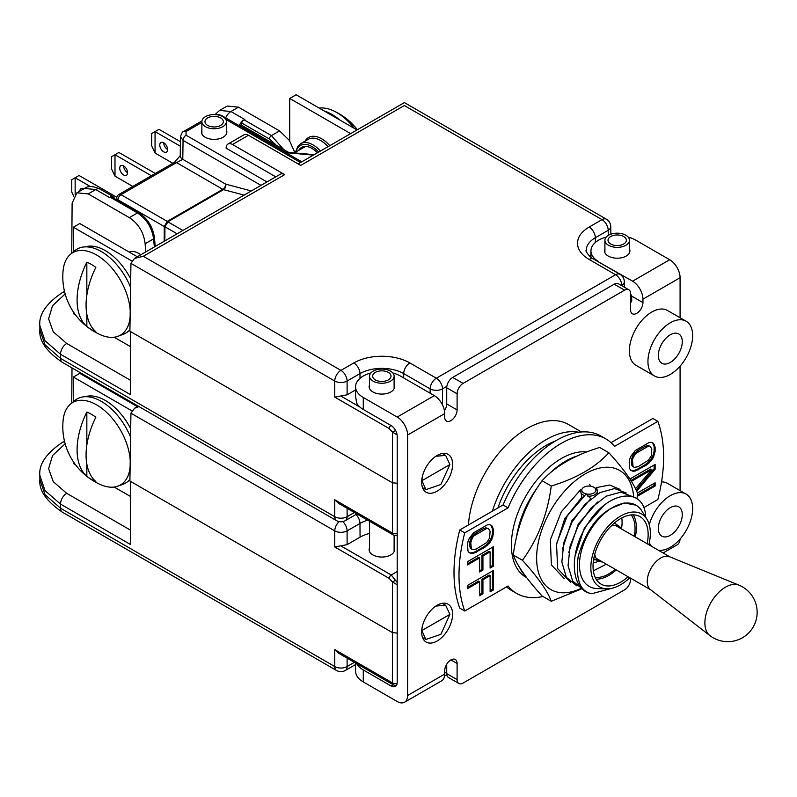 <?xml version="1.0" encoding="UTF-8"?>
<svg xmlns="http://www.w3.org/2000/svg" width="797" height="797" viewBox="0 0 797 797"><rect width="100%" height="100%" fill="white"/><g stroke="black" fill="none" stroke-linecap="round" stroke-linejoin="round"><path stroke-width="1.2" d="M71.74 403.063L72.009 367.915M397.205 584.759L392.413 581.94L392.413 632.589L397.205 633.097L392.413 632.589L130.339 481.278L130.339 544.411L60.522 504.102L45.001 490.563L39.85 475.45L39.88 479.575L45.031 494.688L60.552 508.227L60.522 504.102A8.747 5.051 120 0 1 66.709 493.323L130.339 530.055M435.82 606.099L445.643 605.232L449.906 614.377L421.962 630.517L449.906 614.377L440.851 634.352L425.887 639.463L421.733 630.377L422.191 627.149M338.735 653.301L334.74 649.585L392.413 682.89A4.234 2.441 -60 0 0 393.29 684.802L338.735 653.301M345.3 670.476A8.747 5.051 -120 0 0 347.113 666.531A8.747 5.141 180 0 1 334.74 666.531A8.747 5.051 120 0 0 336.543 670.476A8.747 8.747 0 0 0 345.3 670.476L355.582 664.539M64.696 292.23A8.747 5.051 -120 0 0 62.335 292.569C46.236 303.488 38.734 314.506 39.85 325.614L45.001 340.727L60.522 354.267L130.339 394.575L130.339 331.452L392.413 482.763L397.205 483.261L392.413 482.763L129.911 331.203L130.937 263.369L134.563 258.377L143.311 256.285L340.927 370.376A8.747 5.051 60 0 1 347.113 381.036A8.747 4.961 180 0 1 334.74 381.036A8.747 5.051 -60 0 1 340.927 370.376L353.788 362.954A39.671 22.904 180 0 1 409.887 362.954L436.328 378.216A8.747 5.051 60 0 1 442.514 388.866L446.828 386.376M435.82 456.273L445.643 455.406L449.906 464.551L421.962 480.681L422.191 477.323M397.115 434.893L392.413 432.113L392.413 533.063L334.74 499.759L338.735 503.475L393.29 534.966A4.234 2.441 -60 0 1 392.413 533.063A4.234 2.491 180 0 0 397.205 533.552M395.621 430.51L392.413 432.113L389.255 428.597L334.74 397.115L347.113 394.814L355.582 389.922M590.946 254.741A30.774 17.763 0 0 0 589.571 256.186M232.515 144.486A9.036 5.22 -120 0 0 228.002 144.048L243.972 134.823A9.036 5.22 60 0 1 248.485 135.271L232.515 144.486L284.728 174.633A8.747 5.051 -120 0 0 280.355 174.204L134.563 258.377M404.398 105.493L300.698 165.417L248.485 135.271M228.002 144.048A9.036 5.22 -120 0 0 226.129 148.182L275.782 176.844M225.75 119.341L300.569 162.538M266.965 181.935L186.06 135.221L186.06 131.535A4.234 2.441 -120 0 0 183.938 131.326C182.732 131.286 181.586 133.109 180.501 136.785L183.061 140.382L182.782 159.34A8.747 5.051 -179.1 0 1 180.212 155.694L180.501 136.745M201.87 130.17A12.702 7.332 0 0 0 201.452 132.003A12.702 7.332 0 0 0 205.168 137.233A12.702 7.332 0 0 0 219.045 138.808A12.702 7.332 0 0 0 226.856 132.003A12.702 7.332 0 0 0 226.428 130.17M239.867 126.056L240.206 125.866A4.234 2.441 -60 0 1 242.318 125.657A4.234 4.234 0 0 0 238.682 125.378M242.318 125.657L288.265 152.177L286.093 152.745M286.512 152.496A4.234 2.789 -124.6 0 0 287.388 152.775L286.771 153.134M177.133 233.8L164.939 226.806L168.008 221.705A4.234 2.441 60 0 1 167.231 221.377L164.282 226.547A4.234 2.431 -179.5 0 1 164.949 227.055L164.939 226.806A4.234 2.002 -3.9 0 0 164.272 226.418M313.39 155.126L287.388 152.775L288.863 152.376L288.265 152.177M164.84 240.893L164.949 227.055M164.152 241.292L164.282 226.547L118.016 199.838A4.234 2.441 -60 0 1 121.005 194.687L176.535 162.618L222.761 189.317L167.231 221.377L121.005 194.687A4.234 2.441 -120 0 0 118.892 194.478A4.234 4.234 0 0 0 116.77 198.074A4.234 2.441 0.9 0 0 118.016 199.838L117.996 200.734M182.902 230.463L167.808 221.805A4.234 2.062 64 0 1 167.131 221.427M118.892 194.478L174.423 162.409A4.234 2.441 60 0 1 176.535 162.618L182.782 159.34L225.76 184.157A4.234 2.441 -60 0 1 222.761 189.317A4.234 2.441 -120 0 0 223.539 189.646A4.234 2.989 104.9 0 0 225.76 184.157L251.334 190.961M610.871 234.188L610.761 226.657A8.747 5.051 179.1 0 1 608.201 230.293A8.747 5.051 -120 0 0 602.004 219.643A8.747 5.051 -60 0 1 606.387 219.205L404.398 102.594L298.138 163.933M624.42 287.209L624.33 281.73A8.747 5.051 179.1 0 1 621.77 285.376A8.747 5.051 -120 0 0 615.583 274.726L589.142 259.453A39.671 22.904 180 0 1 589.142 227.065L602.004 219.643L404.398 105.553M442.514 404.946L442.514 388.866A8.747 4.961 180 0 1 430.141 388.866A8.747 5.051 -60 0 1 436.328 378.216L615.583 274.726A8.747 5.051 -60 0 1 619.956 274.288L593.526 259.025C591.344 258.836 584.43 250.467 586.283 250.457A30.914 17.853 180 0 1 595.329 237.725L608.201 230.293L608.27 235.394M397.135 683.398A4.234 2.491 180 0 1 392.413 682.89L392.413 632.589L129.911 481.029L130.937 413.205L134.563 408.213L138.967 406.57M342.79 521.617A8.747 5.051 60 0 1 347.113 530.862A8.747 4.961 180 0 1 334.74 530.862A8.747 5.051 -60 0 1 339.064 521.617M369.559 533.432A30.774 17.763 0 0 0 360.075 537.158L347.113 544.65L334.74 546.951L334.74 530.862L130.937 413.205M369.559 547.848A12.702 7.332 0 0 0 369.131 549.721A12.702 7.332 0 0 0 372.857 554.911A12.702 7.332 0 0 0 386.694 556.495A12.702 7.332 0 0 0 394.545 549.721A12.702 7.332 0 0 0 394.117 547.848M397.205 582.517L391.257 574.996L341.255 546.124M421.962 480.681L449.906 464.551L440.851 484.516L425.887 489.637L421.962 480.681M345.3 520.64A8.747 5.051 -120 0 0 347.113 516.695A8.747 5.141 180 0 1 334.74 516.695A8.747 5.051 120 0 0 336.543 520.64A8.747 8.747 0 0 0 345.3 520.64L356.887 513.945M334.74 499.759L334.74 516.695L60.552 358.401L45.031 344.862L39.88 329.749L39.85 325.614M71.74 253.237L72.119 203.215L76.891 192.814L84.542 188.401M219.633 110.414L230.941 111.52A8.747 5.051 120 0 0 225.7 117.886M239.2 125.209L242.816 120.208L243.444 120.566A2.819 1.634 -60 0 1 244.241 119.919L271.428 135.61L283.682 149.537M241.65 125.338L241.65 122.987L242.816 120.208M241.65 122.987L269.426 139.027A2.819 1.634 120 0 1 271.428 135.61L279.578 130.907L238.462 107.177L230.941 111.52L244.858 119.55L244.241 119.919M115.097 199.061L113.453 196.819L111.152 196.779M110.474 196.61L111.092 196.979A2.819 1.634 -60 0 0 110.295 197.248L137.492 212.938C146.558 219.045 151.938 227.673 153.622 238.831L154.339 246.96M76.891 192.814L88.228 193.91L129.343 217.651L137.492 212.938A2.819 1.634 120 0 1 138.897 212.799C147.674 218.657 152.855 226.936 154.449 237.636A2.819 1.514 175 0 1 153.622 238.831L145.124 243.743L145.662 251.972M88.228 193.91L95.75 189.566L109.677 197.606L110.295 197.248M145.124 243.743C143.759 232.385 138.499 223.688 129.343 217.651M113.224 196.69L100.123 189.138A8.747 5.051 -60 0 0 95.75 189.566L84.512 188.421M219.564 110.444L227.215 106.031L238.462 107.177M279.578 130.907L289.421 140.461L295.01 152.924M269.426 139.027L276.499 145.393M73.364 251.882L73.364 227.215L79.76 223.529L137.343 256.773M73.364 227.215L131.734 260.908M130.339 346.546L114.17 337.221M75.486 314.885L73.364 313.659L73.364 311.876M85.14 246.871A46.864 27.058 60 0 1 130.698 278.95M129.253 252.101A19.905 11.487 60 0 1 140.77 254.791M130.12 316.997A47.621 27.497 -120 0 1 117.936 336.304A47.621 27.497 -120 0 1 100.512 334.78A63.352 63.352 0 0 1 63.162 270.083A47.621 27.497 60 0 1 70.544 254.233L74.749 250.726A48.557 28.034 60 0 1 130.569 287.318M117.936 336.304L123.057 334.421A48.557 28.034 -120 0 0 129.931 329.609M70.544 254.233A47.621 27.497 60 0 1 106.937 262.861A47.621 27.497 60 0 1 130.22 310.9M95.829 331.672A39.87 23.013 60 0 1 86.843 326.481A63.033 36.393 -60 0 1 77.09 299.981A63.033 36.393 -60 0 1 86.843 262.213A39.87 23.013 60 0 1 95.829 267.403A63.033 36.393 120 0 0 86.066 305.171A63.033 36.393 120 0 0 95.829 331.672M86.843 326.481L86.843 314.267M86.843 295.189L86.843 262.213M289.709 140.88L289.709 98.449L296.095 94.763L357.026 129.941M289.709 98.449L350.64 133.627M317.485 152.775A21.031 12.144 -120 0 0 301.555 147.425A21.031 12.144 -120 0 0 298.716 150.364M339.831 120.008A48.557 28.034 -120 0 0 324.23 111.002M354.306 128.367A47.621 27.497 -120 0 0 332.837 110.524A47.621 27.497 -120 0 0 319.169 108.083M73.364 401.708L73.364 377.051L79.76 373.355L137.343 406.609M73.364 377.051L131.734 410.744M130.339 496.382L114.17 487.047M75.486 464.711L73.364 463.485L73.364 461.712M85.14 396.707A46.864 27.058 60 0 1 130.698 428.776M129.253 401.937A19.905 11.487 60 0 1 130.29 401.558M130.12 466.833A47.621 27.497 -120 0 1 117.936 486.14A47.621 27.497 -120 0 1 100.512 484.606A63.352 63.352 0 0 1 63.162 419.909A47.621 27.497 60 0 1 70.544 404.059L74.749 400.562A48.557 28.034 60 0 1 130.569 437.154M117.936 486.14L123.057 484.247A48.557 28.034 -120 0 0 129.931 479.445M70.544 404.059A47.621 27.497 60 0 1 106.937 412.697A47.621 27.497 60 0 1 130.22 460.726M95.829 481.508A39.87 23.013 60 0 1 86.843 476.317A63.033 36.393 -60 0 1 77.09 449.817A63.033 36.393 -60 0 1 86.843 412.049A39.87 23.013 60 0 1 95.829 417.239A63.033 36.393 120 0 0 86.066 454.997A63.033 36.393 120 0 0 95.829 481.508M86.843 476.317L86.843 464.093M86.843 445.015L86.843 412.049M155.056 153.034L151.679 145.911L151.679 133.567L155.056 131.615L155.056 153.034L172.859 163.315M180.431 141.727L158.992 129.343L155.056 131.615L180.361 146.22M163.704 142.773A5.559 3.208 -120 0 0 160.924 142.504A5.559 3.208 -120 0 0 160.077 146.957A5.559 3.208 -120 0 0 163.704 151.848A5.559 3.208 -120 0 0 166.483 152.127A5.559 3.208 -120 0 0 167.34 147.674A5.559 3.208 -120 0 0 163.704 142.773A5.559 3.208 -120 0 0 167.639 149.587M75.137 194.189L75.137 177.751L90.529 186.637M79.859 191.101A5.559 3.208 60 0 1 81.005 188.64A5.559 3.208 60 0 1 83.715 188.879M73.713 196.172L71.76 192.047L71.76 179.704L79.072 175.489L116.85 197.297M155.285 173.467L118.932 152.476L114.997 154.748L114.997 176.157L132.8 186.438M114.997 176.157L111.62 169.034L111.62 156.69L114.997 154.748L151.35 175.729M123.645 174.981A5.559 3.208 -120 0 0 126.424 175.26A5.559 3.208 -120 0 0 127.271 170.807A5.559 3.208 -120 0 0 123.645 165.906A5.559 3.208 -120 0 0 120.865 165.627A5.559 3.208 -120 0 0 120.018 170.08A5.559 3.208 -120 0 0 123.645 174.981M123.645 165.906A5.559 3.208 -120 0 0 127.57 172.71M205.467 126.683A12.284 7.093 180 0 1 201.87 121.672A12.284 7.093 180 0 1 209.452 115.117A12.284 7.093 180 0 1 222.831 116.661A12.284 7.093 0 0 1 226.428 121.672A12.284 7.093 0 0 1 218.846 128.217A12.284 7.093 0 0 1 205.467 126.683M207.658 125.418A9.175 5.3 0 0 0 217.661 126.564A9.175 5.3 0 0 0 223.329 121.672A9.175 5.3 0 0 0 220.639 117.926A9.175 5.3 180 0 0 210.637 116.78A9.175 5.3 180 0 0 204.978 121.672A9.175 5.3 180 0 0 207.658 125.418M356.667 663.652L356.787 663.762A26.251 15.163 0 0 0 363.273 669.938L391.018 685.958A8.747 5.051 60 0 0 395.392 686.386A8.747 5.051 60 0 0 397.205 682.381L397.205 436.198A8.747 5.051 60 0 0 391.018 425.478L363.273 409.459A26.251 15.163 180 0 1 356.787 403.292L355.582 396.637L355.582 386.754A26.251 15.163 180 0 1 370.844 372.986M450.903 659.906L457.099 663.483L457.099 679.612A8.468 4.892 120 0 0 458.853 683.497L448.472 677.5A8.468 4.892 -60 0 1 446.718 673.624L446.718 664.22M630.566 303.029A8.747 5.051 120 0 0 631.682 300.828L631.682 296.115A8.747 5.051 60 0 0 630.566 293.904M614.198 284.18A8.468 4.892 -60 0 1 618.432 283.762L628.813 289.749A8.468 4.892 120 0 0 624.579 290.168L614.198 284.18L452.706 377.419A8.468 4.892 -60 0 0 446.718 387.79L446.718 403.93L457.099 409.917A8.747 5.051 120 0 1 453.274 418.724A8.747 5.051 120 0 1 446.529 421.075A8.747 5.051 120 0 1 444.716 417.06L444.716 413.603L407.586 435.042L407.586 695.522L444.716 674.083L444.716 670.626A8.747 5.051 120 0 1 448.542 661.819A8.747 5.051 120 0 1 455.286 659.478A8.747 5.051 120 0 1 457.099 663.483M444.457 410.754A8.747 5.051 120 0 0 446.718 403.93M630.566 578.184L630.566 579.459A8.468 4.892 120 0 1 624.579 589.83L463.087 683.069A8.468 4.892 120 0 1 458.853 683.497M624.579 290.168L463.087 383.407A8.468 4.892 120 0 0 457.099 393.788L457.099 409.917M598.627 261.974L632.569 281.182A14.685 8.478 60 0 1 642.95 299.164L642.95 302.621A8.747 5.051 120 0 1 639.124 311.428A8.747 5.051 120 0 1 632.38 313.769A8.747 5.051 120 0 1 630.566 309.764L630.566 293.625A8.468 4.892 120 0 0 628.813 289.749M628.185 237.107A26.251 15.163 180 0 1 635.757 240.146L669.699 259.742A14.685 8.478 60 0 1 680.08 277.725L680.08 317.744M680.08 366.172L680.08 490.623M661.55 481.906A31.621 18.251 -60 0 1 667.537 483.39L686.107 494.1A31.621 18.251 -60 0 1 690.949 519.445A31.621 18.251 -60 0 1 670.297 547.3A31.621 18.251 -60 0 1 658.342 550.209M437.135 455.446A21.878 12.632 120 0 0 422.838 474.723A21.878 12.632 120 0 0 426.196 492.257A21.878 12.632 120 0 0 437.135 491.171A21.878 12.632 120 0 0 451.431 471.894A21.878 12.632 120 0 0 448.073 454.36A21.878 12.632 120 0 0 437.135 455.446M437.135 605.272A21.878 12.632 120 0 0 422.838 624.559A21.878 12.632 120 0 0 426.196 642.093A21.878 12.632 120 0 0 437.135 641.007A21.878 12.632 120 0 0 451.431 621.72A21.878 12.632 120 0 0 448.073 604.196A21.878 12.632 120 0 0 437.135 605.272M654.486 375.985L635.926 365.265A31.621 18.251 -60 0 1 631.075 339.93A31.621 18.251 -60 0 1 651.727 312.065A31.621 18.251 -60 0 1 667.537 310.501L686.107 321.221A31.621 18.251 -60 0 1 690.949 346.556A31.621 18.251 -60 0 1 670.297 374.421A31.621 18.251 -60 0 1 654.486 375.985A31.621 18.251 -60 0 1 649.645 350.65A31.621 18.251 -60 0 1 670.297 322.785A31.621 18.251 -60 0 1 686.107 321.221M355.582 663.024L355.582 671.204A26.251 15.163 0 0 0 363.273 681.923L397.205 701.509A14.685 8.478 -120 0 0 404.547 702.237A14.685 8.478 -120 0 0 407.586 695.522M392.831 372.986A26.251 15.163 180 0 1 400.403 376.035L434.335 395.631L397.205 417.06L363.273 397.474A26.251 15.163 180 0 1 355.582 386.754M404.547 702.237L441.677 680.807A14.685 8.478 -120 0 0 444.716 674.083M663.114 552.959L677.042 544.919A14.685 8.478 -120 0 0 680.05 539.091M598.627 261.585A26.251 15.163 180 0 1 590.946 250.866A26.251 15.163 180 0 1 606.208 237.107M604.913 248.993A12.702 7.332 0 0 0 604.495 250.866A12.702 7.332 0 0 0 608.211 256.056A12.702 7.332 0 0 0 622.058 257.65A12.702 7.332 0 0 0 629.899 250.866A12.702 7.332 0 0 0 629.481 248.993M369.559 384.871A12.702 7.332 0 0 0 369.131 386.754A12.702 7.332 0 0 0 372.857 391.935A12.702 7.332 0 0 0 386.694 393.529A12.702 7.332 0 0 0 394.545 386.754A12.702 7.332 0 0 0 394.117 384.871M397.205 417.06A14.685 8.478 60 0 1 407.586 435.042M434.335 395.631A14.685 8.478 60 0 1 444.716 413.603M651.408 546.204A31.621 18.251 -60 0 1 649.346 542.598M649.286 524.805A31.621 18.251 -60 0 1 670.297 495.674A31.621 18.251 -60 0 1 686.107 494.1M670.297 507.659A16.936 9.783 -60 0 1 678.765 506.822A16.936 9.783 -60 0 1 681.365 520.391A16.936 9.783 -60 0 1 670.297 535.315A16.936 9.783 -60 0 1 661.829 536.152A16.936 9.783 -60 0 1 659.229 522.583A16.936 9.783 -60 0 1 670.297 507.659M670.297 362.436A16.936 9.783 -60 0 1 661.829 363.273A16.936 9.783 -60 0 1 659.229 349.704A16.936 9.783 -60 0 1 670.297 334.77A16.936 9.783 -60 0 1 678.765 333.933A16.936 9.783 -60 0 1 681.365 347.512A16.936 9.783 -60 0 1 670.297 362.436M581.461 431.984L568.46 424.482A82.998 47.92 120 0 0 506.603 444.557A82.998 47.92 120 0 0 468.447 524.954M578.801 432.263A82.998 47.92 120 0 0 492.416 511.116M497.926 507.938A75.944 43.845 -60 0 1 546.134 445.413A75.944 43.845 -60 0 1 555.389 441M562.493 549.013L571.818 520.79L590.806 498.753L586.134 493.951L567.245 515.958L556.515 543.883L557.681 568.65L570.522 582.238M574.976 556.216L584.49 527.654L603.807 505.577M568.729 552.62L578.243 524.047L597.571 501.98M582.856 497.916L581.9 497.228L580.465 489.906L561.327 511.813L550.348 539.898L551.385 564.914L564.286 578.632M556.256 545.417L564.635 518.907L581.9 497.228M648.868 544.74A42.062 24.289 120 0 0 650.332 533.243A42.062 24.289 -60 0 0 646.975 519.315A42.062 24.289 -60 0 0 613.521 521.138A42.062 24.289 -60 0 0 590.846 567.584A42.062 24.289 120 0 0 606.856 588.814L597.302 588.584A46.864 27.058 120 0 1 579.469 564.934A46.864 27.058 -60 0 1 611.359 508.287L624.3 502.957L636.036 505.218A46.864 27.058 120 0 0 611.359 508.287C596.455 516.317 585.406 532.296 578.204 556.216C575.344 579.001 579.867 591.504 591.763 593.735C570.463 590.577 568.391 553.028 587.25 524.645C607.165 491.331 642.89 485.821 645.58 514.972L645.032 516.147M646.975 519.315L641.993 511.156A46.864 27.058 120 0 0 636.036 505.218M626.203 492.994L614.597 488.551L599.912 492.596L584.809 504.461L572.027 522.105L563.858 542.458L561.835 562.015L566.378 577.357L576.759 585.835M589.581 484.327L590.995 486.25M619.966 489.388L609.685 485.014L596.714 487.525L597.172 490.394M597.322 492.815L597.272 494.12M632.439 496.591L620.833 492.147L606.148 496.202L591.055 508.058L578.263 525.701L570.104 546.065L568.072 565.611L572.615 580.953L582.996 589.441M611.947 588.266L591.763 593.735M606.856 588.814A42.062 24.289 120 0 0 629.809 577.745M647.104 543.723A38.963 22.495 120 0 0 648.14 534.508A38.963 22.495 120 0 0 640.071 516.675A38.963 22.495 120 0 0 610.044 527.116A38.963 22.495 120 0 0 593.038 566.318A38.963 22.495 120 0 0 601.107 584.151A38.963 22.495 120 0 0 628.056 576.729M596.076 488.74L596.714 487.525M709.818 635.528L650.472 589.601A19.058 10.999 -60 0 1 647.244 581.362A19.058 10.999 -60 0 1 655.074 562.702A19.058 10.999 -60 0 1 669.47 556.695L738.919 585.137A29.18 16.847 -60 0 0 716.872 594.333A29.18 16.847 -60 0 0 704.877 622.905A29.18 16.847 120 0 0 709.818 635.528A29.359 29.359 0 0 0 757.15 612.305A29.359 29.359 0 0 0 738.919 585.137M580.854 492.905A8.468 4.892 0 0 0 582.976 494.817A8.468 4.892 0 0 0 584.321 495.415M587.797 496.142A8.468 4.892 0 0 0 597.322 491.291A8.468 4.892 0 0 0 594.841 487.834A8.468 4.892 0 0 0 594.721 487.764M583.962 493.074A7.053 4.075 0 0 0 593.885 492.994A7.053 4.075 0 0 0 593.845 487.256A7.053 4.075 0 0 0 593.745 487.196A7.053 4.075 0 0 0 583.862 487.256A7.053 4.075 0 0 0 583.962 493.074M633.266 514.852A38.963 22.495 -60 0 1 636.365 527.714A38.963 22.495 -60 0 1 635.329 536.919M616.27 569.925A38.963 22.495 -60 0 1 596.136 579.18M634.253 536.301A37.09 21.409 120 0 0 635.04 528.471A37.09 21.409 120 0 0 631.214 514.932M595.17 577.357A37.09 21.409 120 0 0 615.194 569.307M621.501 528.939A20.084 11.596 120 0 0 619.458 526.618A20.084 11.596 120 0 0 610.97 526.169M594.781 554.204A20.084 11.596 120 0 0 599.414 561.327A20.084 11.596 120 0 0 602.452 561.945M593.347 570.871L606.308 564.176M593.187 562.991L599.145 561.208M595.857 559.753L593.556 559.922M611.02 442.644L652.863 418.485L657.854 421.374A144.685 83.536 -60 0 1 657.854 499.51L643.697 507.679M542.926 596.475A89.214 51.506 -60 0 1 516.695 593.446A89.214 51.506 -60 0 1 508.058 585.994L464.751 611L459.759 608.121A144.685 83.536 -60 0 1 459.759 529.975L503.066 504.969A89.214 51.506 -60 0 1 600.918 436.039L605.909 438.928A89.214 51.506 -60 0 1 614.537 446.38L657.854 421.374M516.695 593.446L511.704 590.567A89.214 51.506 -60 0 1 506.593 586.841M464.751 611A144.685 83.536 -60 0 1 464.751 532.854L508.058 507.848A89.214 51.506 -60 0 1 605.909 438.928M459.759 529.975L464.751 532.854M503.066 504.969L508.058 507.848M655.124 447.147L653.47 443.242L651.259 442.355L649.047 442.554L635.249 450.524L630.826 456.312L629.73 459.112L629.172 462.13L629.73 468.825L630.826 470.35L633.037 471.236L635.249 471.037L646.287 465.209L651.259 460.716L653.47 457.279L655.124 451.461L655.124 447.147L654.128 446.569L652.653 442.913M631.413 481.358L651.816 469.572L635.498 488.73M637.311 496.312L655.124 486.021L655.124 482.783L637.401 493.014M636.654 491.241L655.124 469.284L655.124 464.422L629.899 478.987M493.433 529.437L491.769 525.532L489.567 524.645L487.356 524.844L473.548 532.814L469.134 538.603L468.028 541.402L467.48 544.421L468.028 551.116L469.134 552.64L471.346 553.526L473.548 553.327L484.596 547.499L489.567 543.006L491.769 539.569L493.433 533.751L493.433 529.437L492.426 528.859L490.952 525.203M467.48 564.934L479.625 557.92L479.625 571.967L482.932 570.054L482.932 556.007L490.115 551.863L490.115 568.072L493.433 566.159L493.433 546.712L467.48 561.696L467.48 564.934M467.48 588.694L479.625 581.68L479.625 595.728L482.932 593.815L482.932 579.768L490.115 575.633L490.115 591.832L493.433 589.919L493.433 570.473L467.48 585.456L467.48 588.694M651.816 449.06L651.259 455.854L648.499 460.148L638.008 466.743L634.143 467.361L633.037 466.375L632.489 460.218L633.037 457.737L635.797 453.443L648.499 446.111L650.153 446.23L651.816 449.06M490.115 531.35L489.567 538.144L486.798 542.438L476.307 549.033L472.442 549.651L471.346 548.665L470.788 542.508L472.442 537.766L474.105 535.733L486.798 528.401L488.461 528.521L490.115 531.35M654.576 444.766L653.58 444.188M655.124 451.461L654.128 450.883L654.128 446.569M654.576 454.479L653.58 453.901L654.128 450.883M653.47 457.279L652.474 456.701L653.58 453.901M651.259 460.716L650.262 460.138L652.474 456.701M649.047 463.067L648.051 462.499L650.262 460.138M646.287 465.209L645.291 464.631L648.051 462.499M638.008 469.991L637.012 469.413L645.291 464.631M635.249 471.037L634.253 470.459L637.012 469.413M633.037 471.236L632.041 470.658L634.253 470.459M630.646 470.1L632.041 470.658M634.143 467.361L632.041 465.797L631.493 463.954L631.493 459.64L633.147 454.898L637.012 451.052L645.291 446.27L647.503 445.533L650.153 446.23M630.875 480.511L650.81 469.005L651.816 469.572M636.145 490.085L654.128 468.706L654.128 465M637.5 495.047L654.128 485.453L654.128 483.361M648.499 446.111L647.503 445.533M646.287 446.848L645.291 446.27M638.008 451.63L637.012 451.052M635.797 453.443L634.801 452.865M634.143 455.476L633.147 454.898M633.037 457.737L632.041 457.159M632.489 460.218L631.493 459.64M632.489 464.531L631.493 463.954M633.037 466.375L632.041 465.797M655.124 469.284L654.128 468.706M655.124 486.021L654.128 485.453M492.875 527.056L491.879 526.478M493.433 533.751L492.426 533.183L492.426 528.859M492.875 536.77L491.879 536.202L492.426 533.183M491.769 539.569L490.773 538.991L491.879 536.202M489.567 543.006L488.561 542.428L490.773 538.991M487.356 545.357L486.359 544.789L488.561 542.428M484.596 547.499L483.6 546.921L486.359 544.789M476.307 552.281L475.311 551.703L483.6 546.921M473.548 553.327L472.551 552.759L475.311 551.703M471.346 553.526L470.34 552.949L472.551 552.759M468.955 552.391L470.34 552.949M472.442 549.651L470.34 548.087L469.792 546.244L469.792 541.93L471.445 537.188L475.311 533.342L483.6 528.56L485.801 527.823L488.461 528.521M467.48 563.788L478.628 557.352L479.625 557.92M490.115 566.916L492.426 565.581L492.426 547.29M479.625 570.811L481.936 569.476L481.936 555.439L489.119 551.295L490.115 551.863M467.48 587.548L478.628 581.113L479.625 581.68M490.115 590.677L492.426 589.342L492.426 571.051M479.625 594.572L481.936 593.237L481.936 579.2L489.119 575.055L490.115 575.633M486.798 528.401L485.801 527.823M484.596 529.138L483.6 528.56M476.307 533.92L475.311 533.342M474.105 535.733L473.109 535.156M472.442 537.766L471.445 537.188M471.346 540.027L470.34 539.449M470.788 542.508L469.792 541.93M470.788 546.822L469.792 546.244M471.346 548.665L470.34 548.087M493.433 566.159L492.426 565.581M482.932 556.007L481.936 555.439M482.932 570.054L481.936 569.476M493.433 589.919L492.426 589.342M482.932 579.768L481.936 579.2M482.932 593.815L481.936 593.237M586.861 451.929A70.574 40.747 120 0 0 536.65 480.302A70.574 40.747 120 0 0 511.395 544.999A70.574 40.747 120 0 0 526.01 577.307L526.737 577.725M519.684 567.613A70.574 40.747 120 0 0 525.512 576.101M577.058 456.043A70.574 40.747 120 0 0 549.093 473.966M537.836 486.997A70.574 40.747 120 0 0 516.506 537.347M636.913 498.783L637.69 493.751C634.013 483.5 624.41 469.841 608.878 452.756L599.693 447.456C574.567 455.127 555.36 466.215 542.07 480.721C526.538 502.06 516.934 526.817 513.258 554.991C516.934 565.232 526.538 578.891 542.07 595.977L551.255 601.277L581.561 588.873M513.258 554.991L522.443 560.291C537.965 577.377 547.569 591.035 551.255 601.277M633.705 497.049A68.781 39.711 120 0 0 583.085 475.161A68.781 39.711 120 0 0 536.62 558.099A68.781 39.711 120 0 0 580.794 588.515M608.878 452.756C595.598 467.261 576.38 478.359 551.255 486.031C547.569 514.204 537.965 538.951 522.443 560.291M542.07 480.721L551.255 486.031M608.509 245.277A12.284 7.093 180 0 1 604.913 240.266A12.284 7.093 180 0 1 612.494 233.72A12.284 7.093 180 0 1 625.884 235.254A12.284 7.093 0 0 1 629.481 240.266A12.284 7.093 0 0 1 621.899 246.821A12.284 7.093 0 0 1 608.509 245.277M610.711 244.012A9.175 5.3 0 0 0 620.704 245.157A9.175 5.3 0 0 0 626.372 240.266A9.175 5.3 0 0 0 623.682 236.52A9.175 5.3 180 0 0 613.69 235.374A9.175 5.3 180 0 0 608.021 240.266A9.175 5.3 180 0 0 610.711 244.012M373.155 381.165A12.284 7.093 180 0 1 369.559 376.154A12.284 7.093 180 0 1 377.14 369.599A12.284 7.093 180 0 1 390.52 371.133A12.284 7.093 0 0 1 394.117 376.154A12.284 7.093 0 0 1 386.535 382.699A12.284 7.093 0 0 1 373.155 381.165M375.347 379.9A9.175 5.3 0 0 0 385.349 381.046A9.175 5.3 0 0 0 391.008 376.154A9.175 5.3 0 0 0 388.328 372.408A9.175 5.3 180 0 0 378.326 371.253A9.175 5.3 180 0 0 372.657 376.154A9.175 5.3 180 0 0 375.347 379.9M65.145 443.77L52.522 455.575L48.607 468.656L53.25 481.657L66.709 493.323M336.543 670.476L62.365 512.172A8.747 5.051 -60 0 1 60.552 508.227L334.74 666.531L334.74 649.585M446.718 671.941L444.716 673.096M354.376 662.337L347.113 666.531L347.113 658.133M64.696 442.066A8.747 5.051 -120 0 0 62.335 442.405L62.335 442.405C46.236 453.324 38.734 464.332 39.85 475.45M630.566 301.226L631.792 300.519M389.255 428.597A2.819 1.634 -60 0 1 390.899 425.409M130.937 263.369L334.74 381.036L334.74 397.115M359.865 407.038L341.255 396.288M353.788 362.954A8.747 5.051 60 0 1 359.975 373.604L347.113 381.036L347.113 394.814M284.728 174.633L143.311 256.285M201.87 122.409L186.06 131.535M238.821 125.458A4.234 2.441 60 0 1 240.206 125.866L286.432 152.556A4.234 2.441 -120 0 0 287.209 152.885M244.131 195.116L223.539 189.646L168.008 221.705M261.008 185.372L183.061 140.382A4.234 2.441 -60 0 1 186.06 135.221M266.706 181.786A4.234 2.441 120 0 0 265.491 182.792M220.301 115.535A4.234 2.441 -60 0 1 221.775 115.615L218.039 114.389L213.815 114.579M301.525 161.98A4.234 2.441 120 0 0 300.31 162.389M589.142 227.065A8.747 5.051 60 0 1 595.329 237.725L595.369 242.447M409.887 362.954A8.747 5.051 120 0 0 403.7 373.604L430.141 388.866L430.141 393.2M360.015 378.326L359.975 373.604A30.914 17.853 180 0 1 403.7 373.604L403.671 377.917M589.142 259.453A8.747 5.051 -60 0 1 593.526 259.025M347.113 544.65L347.113 530.862L359.975 523.44A30.914 17.853 180 0 1 367.696 520.192M355.96 514.493A8.747 5.051 60 0 1 359.975 523.44L360.075 537.158M395.92 580.176L392.413 581.94L389.255 578.433A2.819 1.634 -60 0 1 391.257 574.996L397.205 571.559M389.255 578.433L334.74 546.951M336.543 520.64L62.365 362.346A8.747 5.051 -60 0 1 60.552 358.401L60.522 354.267A8.747 5.051 120 0 1 66.709 343.487L130.339 380.219M347.113 508.307L347.113 516.695L354.376 512.501M65.145 293.944L52.522 305.739L48.607 318.82L53.25 331.821L66.709 343.487M62.335 292.569L64.477 291.333M329.789 145.662A26.112 15.073 -120 0 0 321.649 138.788A26.112 15.073 -120 0 0 305.062 141.159M328.035 146.678A24.707 14.266 -120 0 0 320.653 140.511A24.707 14.266 -120 0 0 308.3 139.296L300.718 143.669L297.879 146.19L295.438 152.257M300.718 143.669A24.707 14.266 -120 0 1 313.062 144.895A24.707 14.266 60 0 1 320.454 151.051M318.7 152.068A23.292 13.449 -120 0 0 296.066 151.898M680.08 277.725L642.95 299.164M457.099 679.612L446.718 673.624M393.16 684.723L391.018 685.958M363.273 681.923L363.273 669.938M363.273 397.474L363.273 409.459M669.699 259.742L632.569 281.182M642.95 302.621L631.682 296.115M463.087 383.407L452.706 377.419M457.099 393.788L446.718 387.79M621.481 528.889A35.616 20.563 -60 0 0 622.078 522.194A35.616 20.563 120 0 0 621.79 517.94M393.29 684.802A4.234 4.234 0 0 0 396.547 685.211M446.808 674.78L444.557 676.085M62.365 512.172C46.306 501.183 38.814 490.324 39.88 479.575M64.477 441.169L62.335 442.405M422.559 637.54L425.887 639.463M445.643 455.406L442.315 453.483M116.77 198.074L116.741 200.007M174.423 162.409L180.212 155.694M201.94 120.935L183.938 131.326M288.863 152.376L314.197 154.668M221.775 115.615L301.804 161.821M610.761 226.657A8.747 8.747 0 0 0 606.387 219.205M624.33 281.73A8.747 8.747 0 0 0 619.956 274.288M138.18 406.121L134.563 408.213M445.643 605.232L442.315 603.319M393.29 534.966A4.234 4.234 0 0 0 397.205 535.136M62.365 362.346C46.306 351.357 38.814 340.488 39.88 329.749M219.653 110.394L215.29 114.34M111.092 196.749L138.897 212.799M154.449 237.636L155.216 246.452M84.462 188.451C87.939 185.711 93.159 185.93 100.123 189.138M422.559 487.714L425.887 489.637M305.52 146.439L294.92 152.556M357.355 129.752A63.352 63.352 0 0 0 332.837 110.524M201.87 133.926L201.87 121.672M226.428 133.926L226.428 121.672M590.946 250.866L590.946 257.321M669.869 556.864L615.174 525.283M650.81 589.87L596.116 558.289M593.845 487.256L594.841 487.834M619.458 526.618L614.437 522.962M599.414 561.327L593.735 558.817M604.913 252.749L604.913 240.266M629.481 252.749L629.481 240.266M369.559 551.604L369.559 521.258M369.559 388.627L369.559 376.154M394.117 551.604L394.117 535.335M394.117 388.627L394.117 376.154"/></g></svg>
